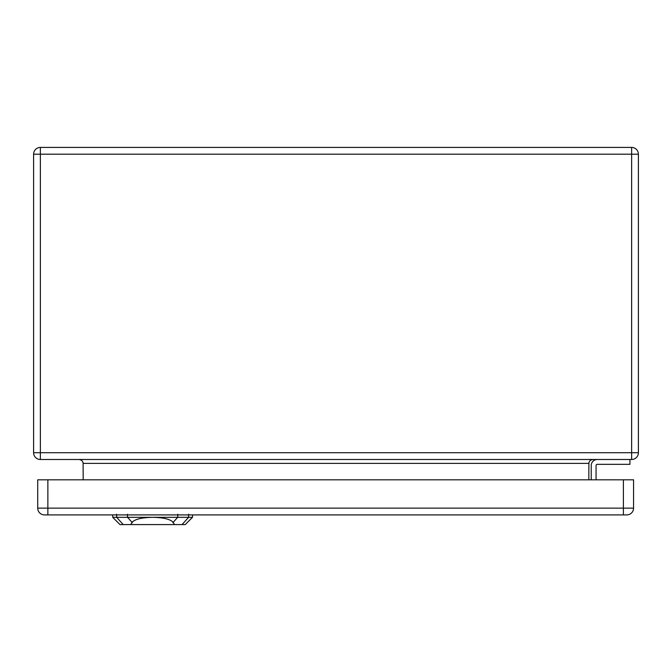 <?xml version="1.0" encoding="UTF-8"?>
<svg xmlns="http://www.w3.org/2000/svg" width="672" height="672" viewBox="0 0 672 672"><rect width="100%" height="100%" fill="white"/><g stroke="black" fill="none" stroke-linecap="round" stroke-linejoin="round"><path stroke-width="1.01" d="M631.63 459.497L40.37 459.497A6.77 6.77 0 0 1 33.6 452.718L33.6 154.19A6.77 6.77 0 0 1 40.37 147.42L631.63 147.42A6.77 6.77 0 0 1 638.4 154.19L638.4 452.718A6.77 6.77 0 0 1 631.63 459.497L631.63 154.19L40.37 154.19L40.37 452.718L638.4 452.718A6.77 6.77 0 0 1 631.63 459.497M629.933 459.497L629.933 464.335L597.274 464.335A1.21 1.21 0 0 0 596.064 465.545L596.064 479.825M591.226 465.545L591.226 479.825L591.226 465.545A6.048 6.048 0 0 1 597.274 459.497M83.194 479.825L83.093 462.504L81.74 460.337L79.321 459.497M588.806 479.825L588.907 462.504L590.26 460.337L592.679 459.497M597.274 464.335A1.21 1.21 0 0 0 596.064 465.545M174.518 524.58L185.254 524.58L192.511 517.322L152.628 517.322C163.615 517.558 170.461 519.238 173.174 522.354L174.518 524.58L130.729 524.58L132.082 522.354C134.786 519.238 141.632 517.558 152.628 517.322L112.736 517.322L112.652 514.903M112.736 517.322L119.994 524.58L130.729 524.58M623.398 514.903L623.398 508.133L633.562 508.133L633.562 479.825L37.716 479.825L37.716 508.133A6.77 6.77 0 0 0 44.486 514.903L626.791 514.903A6.77 6.77 0 0 0 633.562 508.133L633.562 479.825M588.806 463.369L83.194 463.369M638.4 154.19A6.77 6.77 0 0 0 631.63 147.42L631.63 154.19L638.4 154.19M40.37 459.497L40.37 452.718L33.6 452.718A6.77 6.77 0 0 0 40.37 459.497M33.6 154.19L40.37 154.19L40.37 147.42M127.546 517.516L127.445 514.231M116.668 517.516L116.567 514.231M123.211 524.58L116.668 517.322M182.045 524.58L188.588 517.322M188.681 514.231L188.58 517.516M177.702 517.516L177.803 514.231M177.988 517.012L172.889 522.665M132.359 522.673L127.26 517.012M47.872 514.903L47.872 508.133L623.398 508.133L623.398 479.825M37.716 508.133L47.872 508.133L47.872 479.825M192.511 517.322L192.595 514.903"/></g></svg>
